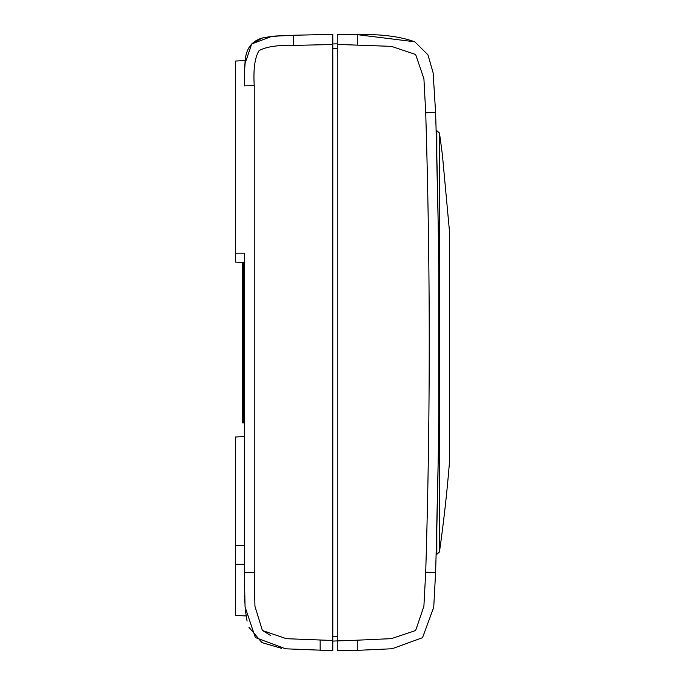 <?xml version="1.0" encoding="UTF-8"?>
<svg xmlns="http://www.w3.org/2000/svg" width="685" height="685" viewBox="0 0 685 685"><rect width="100%" height="100%" fill="white"/><g stroke="black" fill="none" stroke-linecap="round" stroke-linejoin="round"><path stroke-width="1.03" d="M438.76 269.094L438.751 416.292M438.143 463.197L436.028 557.659L436.122 554.302L436.833 554.293L436.833 527.347M435.591 572.454L433.733 607.312L422.525 637.692L392.111 648.755L357.253 650.356L392.111 648.755L422.525 637.684L433.733 607.312L435.591 572.454C440.292 419.151 440.292 265.849 435.6 112.545L433.134 72.858L427.962 54.817L414.802 41.802L357.27 34.644L337.26 34.25L337.26 650.75L357.262 650.356L357.253 640.192L391.358 638.643L415.632 630.517L423.895 606.293L425.702 572.223L435.591 572.454M438.135 220.861L436.037 127.341M435.6 112.545L425.71 112.777L423.912 78.706L415.649 54.483L391.375 46.357L337.26 44.414L337.26 43.849L332.799 43.926L337.26 43.849M332.799 636.502L337.26 636.502L337.26 48.498L332.799 48.498M332.799 641.074L357.253 640.192M449.591 232.643A2.68 2.68 0 0 1 449.591 232.797A2.68 2.68 0 0 0 449.583 232.48L449.583 232.48A2.68 1.404 174.7 0 1 449.583 232.523L442.407 155.024M442.39 154.844A1483.641 1483.641 0 0 0 439.445 133.01L439.445 551.99A1483.641 1483.641 0 0 0 449.583 460.791L449.565 233.088M235.409 544.695L235.409 437.244L235.409 545.56L244.339 545.722L244.339 436.559L244.339 572.352L245.059 606.936L255.342 637.538L285.585 648.806L332.799 650.656L332.799 34.344L293.334 35.26L332.799 34.344M293.223 38.069L293.334 35.26L271.919 36.331L251.695 43.943L244.776 64.416L244.339 85.848L254.246 85.659M235.409 253.15L244.339 253.15L244.339 262.552L235.409 262.09L235.409 61.059L245.144 60.545L244.425 72.704L245.47 58.225C246.942 47.008 253.073 40.141 263.853 37.632L273.187 36.202M245.453 58.293L245.547 57.72M252.217 43.42L262.466 37.992M244.425 72.704L244.502 69.587L244.425 72.704M244.502 69.587L245.47 58.225C246.942 47.008 253.073 40.141 263.853 37.632M264.282 37.529L280.936 35.68L264.282 37.529M284.549 35.526L273.538 36.168M244.339 262.552L244.339 436.55L235.409 437.013M235.409 545.56L235.409 615.404L235.409 564.286L244.339 564.286M244.339 253.15L244.339 573.114M244.639 599.289L244.793 602.689M245.975 615.276L246.078 615.961L235.409 615.404M244.339 371.09L244.339 396.05L244.339 371.09M281.424 648.301L261.961 642.598L248.998 627.357M247.079 621.072L245.324 609.992M244.579 597.585L244.519 595.522M332.799 44.499L332.799 42.153L332.799 44.499M332.799 642.847L332.799 640.501L332.799 642.847M243.449 405.041L243.449 422.91L242.558 422.91L242.558 405.041L243.449 405.041L243.449 262.509M242.558 262.458L242.558 405.041M425.71 112.777C430.411 265.926 430.411 419.074 425.702 572.223M357.27 44.808L357.27 34.644L337.26 34.25M244.339 572.352L254.246 572.437L254.94 606.259L262.389 630.508L286.364 638.694L332.799 640.492M254.246 572.437L254.246 85.753C253.227 69.159 254.837 57.454 259.084 50.621C266.277 46.717 277.69 44.987 293.334 45.415L332.799 44.508M320.16 650.399L320.16 640.235M293.334 35.26L293.334 45.415L292.683 45.433M270.781 635.594L262.235 630.346M436.833 157.216L436.833 130.707L439.445 133.01M449.583 232.48L442.399 154.93M449.583 460.791L449.591 232.772M357.27 34.644C380.44 33.976 399.612 36.365 414.802 41.802M436.833 554.293L439.445 551.99M436.833 130.707L436.131 130.698"/></g></svg>
